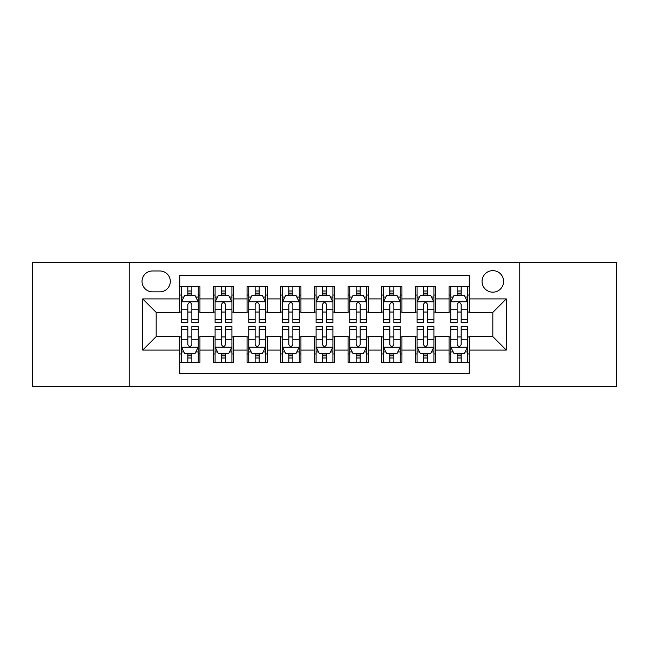 <?xml version="1.0" encoding="UTF-8"?>
<svg xmlns="http://www.w3.org/2000/svg" width="649" height="649" viewBox="0 0 649 649"><rect width="100%" height="100%" fill="white"/><g stroke="black" fill="none" stroke-linecap="round" stroke-linejoin="round"><path stroke-width="0.97" d="M492.826 270.633A10.773 10.773 0 0 0 482.053 281.406A10.773 10.773 0 0 0 492.826 292.18A10.773 10.773 0 0 0 503.6 281.406A10.773 10.773 0 0 0 492.826 270.633M519.76 386.78L616.55 386.78L616.55 262.22L519.76 262.22L519.76 386.78L129.24 386.78L129.24 262.22L32.45 262.22L32.45 386.78L129.24 386.78M469.259 286.623L449.059 286.623L449.059 298.913L435.601 298.913L435.601 312.38L449.059 312.38L449.059 298.913M435.601 298.913L435.601 286.623L415.401 286.623L415.401 298.913L401.934 298.913L401.934 312.38L415.401 312.38L415.401 298.913M401.934 298.913L401.934 286.623L381.734 286.623L381.734 298.913L368.267 298.913L368.267 312.38L381.734 312.38L381.734 298.913M368.267 298.913L368.267 286.623L348.067 286.623L348.067 298.913L334.6 298.913L334.6 312.38L348.067 312.38L348.067 298.913M334.6 298.913L334.6 286.623L314.4 286.623L314.4 298.913L300.933 298.913L300.933 312.38L314.4 312.38L314.4 298.913M300.933 298.913L300.933 286.623L280.733 286.623L280.733 298.913L267.266 298.913L267.266 312.38L280.733 312.38L280.733 298.913M267.266 298.913L267.266 286.623L247.066 286.623L247.066 298.913L233.599 298.913L233.599 312.38L247.066 312.38L247.066 298.913M233.599 298.913L233.599 286.623L213.399 286.623L213.399 312.38L199.941 312.38L199.941 286.623L179.741 286.623M179.741 362.377L199.941 362.377L199.941 336.62L213.399 336.62L213.399 362.377L233.599 362.377L233.599 336.62L247.066 336.62L247.066 350.087L233.599 350.087M247.066 350.087L247.066 362.377L267.266 362.377L267.266 336.62L280.733 336.62L280.733 350.087L267.266 350.087M280.733 350.087L280.733 362.377L300.933 362.377L300.933 336.62L314.4 336.62L314.4 350.087L300.933 350.087M314.4 350.087L314.4 362.377L334.6 362.377L334.6 336.62L348.067 336.62L348.067 350.087L334.6 350.087M348.067 350.087L348.067 362.377L368.267 362.377L368.267 336.62L381.734 336.62L381.734 350.087L368.267 350.087M381.734 350.087L381.734 362.377L401.934 362.377L401.934 336.62L415.401 336.62L415.401 350.087L401.934 350.087M415.401 350.087L415.401 362.377L435.601 362.377L435.601 336.62L449.059 336.62L449.059 350.087L435.601 350.087M152.466 291.847L159.873 291.847A10.433 10.433 0 0 0 170.314 281.406A10.433 10.433 0 0 0 159.873 270.974L152.466 270.974A10.433 10.433 0 0 0 142.034 281.406A10.433 10.433 0 0 0 152.466 291.847M519.76 262.22L129.24 262.22M469.259 298.913L469.259 275.346L179.741 275.346L179.741 312.38L156.174 312.38L156.174 336.62L179.741 336.62L179.741 373.654L469.259 373.654L469.259 336.62L492.826 336.62L492.826 312.38L469.259 312.38L469.259 298.913L506.293 298.913L506.293 350.087L469.259 350.087M179.741 350.087L142.707 350.087L142.707 298.913L179.741 298.913M449.059 350.087L449.059 362.377L469.259 362.377M179.741 295.044L181.42 295.044M187.821 295.044L191.861 295.044M198.253 295.044L199.941 295.044M179.741 312.047L181.42 312.047M187.821 312.047L191.861 312.047M198.253 312.047L199.941 312.047M179.741 336.953L181.42 336.953M187.821 336.953L191.861 336.953M198.253 336.953L199.941 336.953M179.741 353.956L181.42 353.956M187.821 353.956L191.861 353.956M198.253 353.956L199.941 353.956M213.399 312.047L215.087 312.047M221.479 312.047L225.519 312.047M231.92 312.047L233.599 312.047M213.399 295.044L215.087 295.044M221.479 295.044L225.519 295.044M231.92 295.044L233.599 295.044M213.399 336.953L215.087 336.953M221.479 336.953L225.519 336.953M231.92 336.953L233.599 336.953M213.399 353.956L215.087 353.956M221.479 353.956L225.519 353.956M231.92 353.956L233.599 353.956M247.066 336.953L248.754 336.953M255.146 336.953L259.186 336.953M265.587 336.953L267.266 336.953M247.066 353.956L248.754 353.956M255.146 353.956L259.186 353.956M265.587 353.956L267.266 353.956M247.066 295.044L248.754 295.044M255.146 295.044L259.186 295.044M265.587 295.044L267.266 295.044M247.066 312.047L248.754 312.047M255.146 312.047L259.186 312.047M265.587 312.047L267.266 312.047M280.733 336.953L282.42 336.953M288.813 336.953L292.853 336.953M299.254 336.953L300.933 336.953M280.733 353.956L282.42 353.956M288.813 353.956L292.853 353.956M299.254 353.956L300.933 353.956M280.733 295.044L282.42 295.044M288.813 295.044L292.853 295.044M299.254 295.044L300.933 295.044M280.733 312.047L282.42 312.047M288.813 312.047L292.853 312.047M299.254 312.047L300.933 312.047M314.4 336.953L316.087 336.953M322.48 336.953L326.52 336.953M332.913 336.953L334.6 336.953M314.4 353.956L316.087 353.956M322.48 353.956L326.52 353.956M332.913 353.956L334.6 353.956M314.4 295.044L316.087 295.044M322.48 295.044L326.52 295.044M332.913 295.044L334.6 295.044M314.4 312.047L316.087 312.047M322.48 312.047L326.52 312.047M332.913 312.047L334.6 312.047M348.067 336.953L349.746 336.953M356.147 336.953L360.187 336.953M366.58 336.953L368.267 336.953M348.067 353.956L349.746 353.956M356.147 353.956L360.187 353.956M366.58 353.956L368.267 353.956M348.067 295.044L349.746 295.044M356.147 295.044L360.187 295.044M366.58 295.044L368.267 295.044M348.067 312.047L349.746 312.047M356.147 312.047L360.187 312.047M366.58 312.047L368.267 312.047M381.734 336.953L383.413 336.953M389.814 336.953L393.854 336.953M400.246 336.953L401.934 336.953M381.734 353.956L383.413 353.956M389.814 353.956L393.854 353.956M400.246 353.956L401.934 353.956M381.734 295.044L383.413 295.044M389.814 295.044L393.854 295.044M400.246 295.044L401.934 295.044M381.734 312.047L383.413 312.047M389.814 312.047L393.854 312.047M400.246 312.047L401.934 312.047M415.401 336.953L417.08 336.953M423.481 336.953L427.521 336.953M433.913 336.953L435.601 336.953M415.401 353.956L417.08 353.956M423.481 353.956L427.521 353.956M433.913 353.956L435.601 353.956M415.401 295.044L417.08 295.044M423.481 295.044L427.521 295.044M433.913 295.044L435.601 295.044M415.401 312.047L417.08 312.047M423.481 312.047L427.521 312.047M433.913 312.047L435.601 312.047M449.059 336.953L450.747 336.953M457.139 336.953L461.179 336.953M467.58 336.953L469.259 336.953M449.059 353.956L450.747 353.956M457.139 353.956L461.179 353.956M467.58 353.956L469.259 353.956M449.059 295.044L450.747 295.044M457.139 295.044L461.179 295.044M467.58 295.044L469.259 295.044M449.059 312.047L450.747 312.047M457.139 312.047L461.179 312.047M467.58 312.047L469.259 312.047M156.174 312.38L142.707 298.913M156.174 336.62L142.707 350.087M506.293 298.913L492.826 312.38M506.293 350.087L492.826 336.62M191.861 291.003L187.821 291.003M198.253 319.738L191.861 319.738L191.861 322.48L198.253 322.48L198.253 301.947L194.887 295.214L184.787 295.214L181.42 301.947L181.42 322.48L187.821 322.48L187.821 319.738L181.42 319.738M181.42 301.947L181.42 286.623M198.253 301.947L198.253 286.623M187.821 295.214L187.821 286.623M191.861 286.623L191.861 295.214M191.861 319.738L191.861 304.47C190.514 301.874 189.167 301.874 187.821 304.47L187.821 319.738M187.821 357.997L191.861 357.997M181.42 329.262L187.821 329.262L187.821 326.52L181.42 326.52L181.42 347.053L184.787 353.786L194.887 353.786L198.253 347.053L198.253 326.52L191.861 326.52L191.861 329.262L198.253 329.262M198.253 347.053L198.253 362.377M181.42 347.053L181.42 362.377M191.861 353.786L191.861 362.377M187.821 362.377L187.821 353.786M187.821 329.262L187.821 344.53C189.159 347.126 190.506 347.126 191.861 344.53L191.861 329.262M225.519 291.003L221.479 291.003M231.92 319.738L225.519 319.738L225.519 322.48L231.92 322.48L231.92 301.947L228.553 295.214L218.453 295.214L215.087 301.947L215.087 322.48L221.479 322.48L221.479 319.738L215.087 319.738M215.087 301.947L215.087 286.623M231.92 301.947L231.92 286.623M221.479 295.214L221.479 286.623M225.519 286.623L225.519 295.214M225.519 319.738L225.519 304.47C224.181 301.874 222.834 301.874 221.479 304.47L221.479 319.738M259.186 291.003L255.146 291.003M265.587 319.738L259.186 319.738L259.186 322.48L265.587 322.48L265.587 301.947L262.22 295.214L252.12 295.214L248.754 301.947L248.754 322.48L255.146 322.48L255.146 319.738L248.754 319.738M248.754 301.947L248.754 286.623M265.587 301.947L265.587 286.623M255.146 295.214L255.146 286.623M259.186 286.623L259.186 295.214M259.186 319.738L259.186 304.47C257.848 301.874 256.501 301.874 255.146 304.47L255.146 319.738M292.853 291.003L288.813 291.003M299.254 319.738L292.853 319.738L292.853 322.48L299.254 322.48L299.254 301.947L295.887 295.214L285.787 295.214L282.42 301.947L282.42 322.48L288.813 322.48L288.813 319.738L282.42 319.738M282.42 301.947L282.42 286.623M299.254 301.947L299.254 286.623M288.813 295.214L288.813 286.623M292.853 286.623L292.853 295.214M292.853 319.738L292.853 304.47C291.506 301.874 290.16 301.874 288.813 304.47L288.813 319.738M326.52 291.003L322.48 291.003M332.913 319.738L326.52 319.738L326.52 322.48L332.913 322.48L332.913 301.947L329.546 295.214L319.454 295.214L316.087 301.947L316.087 322.48L322.48 322.48L322.48 319.738L316.087 319.738M316.087 301.947L316.087 286.623M332.913 301.947L332.913 286.623M322.48 295.214L322.48 286.623M326.52 286.623L326.52 295.214M326.52 319.738L326.52 304.47C325.173 301.874 323.827 301.874 322.48 304.47L322.48 319.738M221.479 357.997L225.519 357.997M215.087 329.262L221.479 329.262L221.479 326.52L215.087 326.52L215.087 347.053L218.453 353.786L228.553 353.786L231.92 347.053L231.92 326.52L225.519 326.52L225.519 329.262L231.92 329.262M231.92 347.053L231.92 362.377M215.087 347.053L215.087 362.377M225.519 353.786L225.519 362.377M221.479 362.377L221.479 353.786M221.479 329.262L221.479 344.53C222.826 347.126 224.173 347.126 225.519 344.53L225.519 329.262M255.146 357.997L259.186 357.997M248.754 329.262L255.146 329.262L255.146 326.52L248.754 326.52L248.754 347.053L252.12 353.786L262.22 353.786L265.587 347.053L265.587 326.52L259.186 326.52L259.186 329.262L265.587 329.262M265.587 347.053L265.587 362.377M248.754 347.053L248.754 362.377M259.186 353.786L259.186 362.377M255.146 362.377L255.146 353.786M255.146 329.262L255.146 344.53C256.493 347.126 257.84 347.126 259.186 344.53L259.186 329.262M288.813 357.997L292.853 357.997M282.42 329.262L288.813 329.262L288.813 326.52L282.42 326.52L282.42 347.053L285.787 353.786L295.887 353.786L299.254 347.053L299.254 326.52L292.853 326.52L292.853 329.262L299.254 329.262M299.254 347.053L299.254 362.377M282.42 347.053L282.42 362.377M292.853 353.786L292.853 362.377M288.813 362.377L288.813 353.786M288.813 329.262L288.813 344.53C290.16 347.126 291.506 347.126 292.853 344.53L292.853 329.262M322.48 357.997L326.52 357.997M316.087 329.262L322.48 329.262L322.48 326.52L316.087 326.52L316.087 347.053L319.454 353.786L329.546 353.786L332.913 347.053L332.913 326.52L326.52 326.52L326.52 329.262L332.913 329.262M332.913 347.053L332.913 362.377M316.087 347.053L316.087 362.377M326.52 353.786L326.52 362.377M322.48 362.377L322.48 353.786M322.48 329.262L322.48 344.53C323.827 347.126 325.173 347.126 326.52 344.53L326.52 329.262M360.187 291.003L356.147 291.003M366.58 319.738L360.187 319.738L360.187 322.48L366.58 322.48L366.58 301.947L363.213 295.214L353.113 295.214L349.746 301.947L349.746 322.48L356.147 322.48L356.147 319.738L349.746 319.738M349.746 301.947L349.746 286.623M366.58 301.947L366.58 286.623M356.147 295.214L356.147 286.623M360.187 286.623L360.187 295.214M360.187 319.738L360.187 304.47C358.84 301.874 357.494 301.874 356.147 304.47L356.147 319.738M356.147 357.997L360.187 357.997M349.746 329.262L356.147 329.262L356.147 326.52L349.746 326.52L349.746 347.053L353.113 353.786L363.213 353.786L366.58 347.053L366.58 326.52L360.187 326.52L360.187 329.262L366.58 329.262M366.58 347.053L366.58 362.377M349.746 347.053L349.746 362.377M360.187 353.786L360.187 362.377M356.147 362.377L356.147 353.786M356.147 329.262L356.147 344.53C357.494 347.126 358.84 347.126 360.187 344.53L360.187 329.262M393.854 291.003L389.814 291.003M400.246 319.738L393.854 319.738L393.854 322.48L400.246 322.48L400.246 301.947L396.88 295.214L386.78 295.214L383.413 301.947L383.413 322.48L389.814 322.48L389.814 319.738L383.413 319.738M383.413 301.947L383.413 286.623M400.246 301.947L400.246 286.623M389.814 295.214L389.814 286.623M393.854 286.623L393.854 295.214M393.854 319.738L393.854 304.47C392.507 301.874 391.16 301.874 389.814 304.47L389.814 319.738M389.814 357.997L393.854 357.997M383.413 329.262L389.814 329.262L389.814 326.52L383.413 326.52L383.413 347.053L386.78 353.786L396.88 353.786L400.246 347.053L400.246 326.52L393.854 326.52L393.854 329.262L400.246 329.262M400.246 347.053L400.246 362.377M383.413 347.053L383.413 362.377M393.854 353.786L393.854 362.377M389.814 362.377L389.814 353.786M389.814 329.262L389.814 344.53C391.152 347.126 392.499 347.126 393.854 344.53L393.854 329.262M427.521 291.003L423.481 291.003M433.913 319.738L427.521 319.738L427.521 322.48L433.913 322.48L433.913 301.947L430.547 295.214L420.447 295.214L417.08 301.947L417.08 322.48L423.481 322.48L423.481 319.738L417.08 319.738M417.08 301.947L417.08 286.623M433.913 301.947L433.913 286.623M423.481 295.214L423.481 286.623M427.521 286.623L427.521 295.214M427.521 319.738L427.521 304.47C426.174 301.874 424.827 301.874 423.481 304.47L423.481 319.738M423.481 357.997L427.521 357.997M417.08 329.262L423.481 329.262L423.481 326.52L417.08 326.52L417.08 347.053L420.447 353.786L430.547 353.786L433.913 347.053L433.913 326.52L427.521 326.52L427.521 329.262L433.913 329.262M433.913 347.053L433.913 362.377M417.08 347.053L417.08 362.377M427.521 353.786L427.521 362.377M423.481 362.377L423.481 353.786M423.481 329.262L423.481 344.53C424.819 347.126 426.166 347.126 427.521 344.53L427.521 329.262M461.179 291.003L457.139 291.003M467.58 319.738L461.179 319.738L461.179 322.48L467.58 322.48L467.58 301.947L464.213 295.214L454.113 295.214L450.747 301.947L450.747 322.48L457.139 322.48L457.139 319.738L450.747 319.738M450.747 301.947L450.747 286.623M467.58 301.947L467.58 286.623M457.139 295.214L457.139 286.623M461.179 286.623L461.179 295.214M461.179 319.738L461.179 304.47C459.841 301.874 458.494 301.874 457.139 304.47L457.139 319.738M457.139 357.997L461.179 357.997M450.747 329.262L457.139 329.262L457.139 326.52L450.747 326.52L450.747 347.053L454.113 353.786L464.213 353.786L467.58 347.053L467.58 326.52L461.179 326.52L461.179 329.262L467.58 329.262M467.58 347.053L467.58 362.377M450.747 347.053L450.747 362.377M461.179 353.786L461.179 362.377M457.139 362.377L457.139 353.786M457.139 329.262L457.139 344.53C458.486 347.126 459.833 347.126 461.179 344.53L461.179 329.262M213.399 350.087L199.941 350.087M213.399 298.913L199.941 298.913M198.172 301.777L181.501 301.777M181.42 297.064L183.862 297.064M195.811 297.064L198.253 297.064M187.821 309.743L181.42 309.743M198.253 309.743L191.861 309.743M191.861 293.145L187.821 293.145M181.501 347.223L198.172 347.223M198.253 351.936L195.811 351.936M183.862 351.936L181.42 351.936M191.861 339.257L198.253 339.257M181.42 339.257L187.821 339.257M187.821 355.855L191.861 355.855M231.839 301.777L215.168 301.777M215.087 297.064L217.529 297.064M229.478 297.064L231.92 297.064M221.479 309.743L215.087 309.743M231.92 309.743L225.519 309.743M225.519 293.145L221.479 293.145M265.498 301.777L248.835 301.777M248.754 297.064L251.195 297.064M263.145 297.064L265.587 297.064M255.146 309.743L248.754 309.743M265.587 309.743L259.186 309.743M259.186 293.145L255.146 293.145M299.165 301.777L282.502 301.777M282.42 297.064L284.854 297.064M296.812 297.064L299.254 297.064M288.813 309.743L282.42 309.743M299.254 309.743L292.853 309.743M292.853 293.145L288.813 293.145M332.832 301.777L316.168 301.777M316.087 297.064L318.521 297.064M330.479 297.064L332.913 297.064M322.48 309.743L316.087 309.743M332.913 309.743L326.52 309.743M326.52 293.145L322.48 293.145M215.168 347.223L231.839 347.223M231.92 351.936L229.478 351.936M217.529 351.936L215.087 351.936M225.519 339.257L231.92 339.257M215.087 339.257L221.479 339.257M221.479 355.855L225.519 355.855M248.835 347.223L265.498 347.223M265.587 351.936L263.145 351.936M251.195 351.936L248.754 351.936M259.186 339.257L265.587 339.257M248.754 339.257L255.146 339.257M255.146 355.855L259.186 355.855M282.502 347.223L299.165 347.223M299.254 351.936L296.812 351.936M284.854 351.936L282.42 351.936M292.853 339.257L299.254 339.257M282.42 339.257L288.813 339.257M288.813 355.855L292.853 355.855M316.168 347.223L332.832 347.223M332.913 351.936L330.479 351.936M318.521 351.936L316.087 351.936M326.52 339.257L332.913 339.257M316.087 339.257L322.48 339.257M322.48 355.855L326.52 355.855M366.498 301.777L349.835 301.777M349.746 297.064L352.188 297.064M364.146 297.064L366.58 297.064M356.147 309.743L349.746 309.743M366.58 309.743L360.187 309.743M360.187 293.145L356.147 293.145M349.835 347.223L366.498 347.223M366.58 351.936L364.146 351.936M352.188 351.936L349.746 351.936M360.187 339.257L366.58 339.257M349.746 339.257L356.147 339.257M356.147 355.855L360.187 355.855M400.165 301.777L383.502 301.777M383.413 297.064L385.855 297.064M397.805 297.064L400.246 297.064M389.814 309.743L383.413 309.743M400.246 309.743L393.854 309.743M393.854 293.145L389.814 293.145M383.502 347.223L400.165 347.223M400.246 351.936L397.805 351.936M385.855 351.936L383.413 351.936M393.854 339.257L400.246 339.257M383.413 339.257L389.814 339.257M389.814 355.855L393.854 355.855M433.832 301.777L417.161 301.777M417.08 297.064L419.522 297.064M431.471 297.064L433.913 297.064M423.481 309.743L417.08 309.743M433.913 309.743L427.521 309.743M427.521 293.145L423.481 293.145M417.161 347.223L433.832 347.223M433.913 351.936L431.471 351.936M419.522 351.936L417.08 351.936M427.521 339.257L433.913 339.257M417.08 339.257L423.481 339.257M423.481 355.855L427.521 355.855M467.499 301.777L450.828 301.777M450.747 297.064L453.189 297.064M465.138 297.064L467.58 297.064M457.139 309.743L450.747 309.743M467.58 309.743L461.179 309.743M461.179 293.145L457.139 293.145M450.828 347.223L467.499 347.223M467.58 351.936L465.138 351.936M453.189 351.936L450.747 351.936M461.179 339.257L467.58 339.257M450.747 339.257L457.139 339.257M457.139 355.855L461.179 355.855"/></g></svg>
